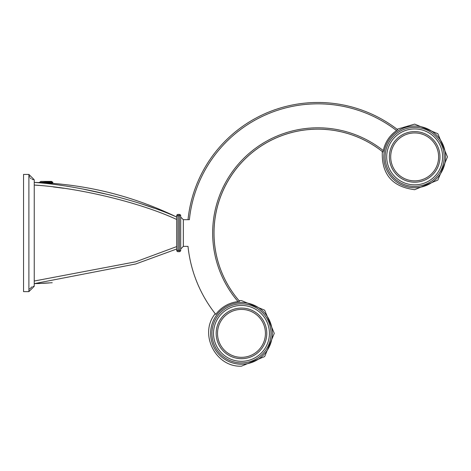 <?xml version="1.0" encoding="UTF-8"?>
<svg xmlns="http://www.w3.org/2000/svg" width="471" height="471" viewBox="0 0 471 471"><rect width="100%" height="100%" fill="white"/><g stroke="black" fill="none" stroke-linecap="round" stroke-linejoin="round"><path stroke-width="0.71" d="M33.211 286.397L34.242 286.297L28.896 291.643L34.242 286.297L34.242 179.775L28.896 174.423L23.55 174.423L23.55 291.643L28.896 291.643L28.896 174.423M33.211 179.675L32.175 179.357L33.211 179.675M31.198 178.821L30.315 178.056L31.198 178.821M29.591 177.061L29.09 175.848L29.591 177.061M32.175 286.715L29.591 289.006M29.09 290.218L28.896 291.643M176.707 243.389L176.707 217.06C137.656 198.191 96.52 186.975 53.294 183.419L39.152 182.571L53.294 183.419C96.52 186.975 137.656 198.191 176.707 217.06C140.252 200.634 79.364 185.427 34.242 182.412L39.334 182.577M154.023 208.164L141.618 203.937L154.023 208.164M111.409 195.277L82.731 189.001L111.409 195.277M46.105 283.153L34.242 283.66L135.695 264.001L176.707 249.006L135.695 264.001L34.242 283.66L52.228 282.73M176.707 246.586L135.695 261.799L34.242 281.028L135.695 261.799L176.707 246.586L176.707 219.486C140.252 202.554 79.364 187.811 34.242 185.044L34.242 182.412L39.152 182.571M176.707 217.06L176.707 222.612M176.707 219.486C140.252 202.554 79.364 187.811 34.242 185.044L34.242 182.536M63.656 188.27L53.294 186.922M39.152 185.45L34.242 185.044L34.242 182.412M44.668 182.848L51.869 181.694L50.956 182.33L52.882 182.33L51.892 183.284M52.882 182.477L49.296 183.137M50.067 182.471L46.959 182.983M52.882 182.33L51.551 181.394L40.895 181.394L39.558 182.33L42.378 182.248L39.558 182.63M51.869 181.694L41.483 182.33M42.149 182.713L48.495 181.694M239.091 300.739L239.097 300.745A103.885 103.885 0 0 1 382.375 151.597A103.885 103.885 0 0 0 239.097 300.745A103.885 103.885 0 0 1 382.375 151.597L382.375 151.591A103.885 103.885 0 0 0 239.097 300.745A103.885 103.885 0 0 1 382.375 151.597A103.885 103.885 0 0 0 239.097 300.745A103.885 103.885 0 0 1 382.375 151.597A103.885 103.885 0 0 0 239.097 300.745M396.564 130.561L396.564 130.561A31.951 31.951 0 0 0 383.329 150.626L382.917 152.027A103.885 103.885 0 0 0 239.586 301.316L238.049 301.605A105.239 105.239 0 0 1 383.329 150.626L382.917 152.027A103.885 103.885 0 0 0 239.586 301.316L238.049 301.605A105.239 105.239 0 0 1 383.329 150.626A31.951 31.951 0 0 1 396.564 130.561L396.564 130.561A129.195 129.195 0 0 0 189.371 219.704L183.337 219.704L180.699 217.06L183.337 219.704L183.337 246.368L180.699 249.006L183.337 246.368L188.011 246.368A130.549 130.549 0 0 0 215.777 314.387L215.241 313.71L215.777 314.387A31.951 31.951 0 0 1 238.049 301.605A31.951 31.951 0 0 0 215.777 314.387L215.235 313.704L215.777 314.387A130.549 130.549 0 0 1 188.011 246.368L183.337 246.368L183.337 219.704L189.371 219.704A129.195 129.195 0 0 1 396.564 130.561L397.63 129.672A130.549 130.549 0 0 0 188.011 219.704A130.549 130.549 0 0 1 397.63 129.672L396.564 130.561M397.283 129.407L397.63 129.672A130.549 130.549 0 0 0 188.011 219.704A130.549 130.549 0 0 1 397.63 129.672L397.283 129.407M176.707 250.325L176.707 215.742L178.056 215.742L178.056 214.387A1.354 1.354 0 0 0 176.707 215.742L178.056 215.742L178.056 214.387L179.345 214.387L178.056 214.387A1.354 1.354 0 0 0 176.707 215.742L176.707 250.325L178.056 250.325L178.056 215.742L179.345 215.742L179.345 250.325L178.056 250.325L178.056 215.742L179.345 215.742L179.345 251.679L178.056 251.679L178.056 250.325L176.707 250.325A1.354 1.354 0 0 0 178.056 251.679L178.056 250.325L179.345 250.325L179.345 251.679L178.056 251.679A1.354 1.354 0 0 1 176.707 250.325M180.699 215.742L179.345 215.742L180.699 215.742A1.354 1.354 0 0 0 179.345 214.387L179.345 215.742L179.345 214.387A1.354 1.354 0 0 1 180.699 215.742L180.699 250.325A1.354 1.354 0 0 1 179.345 251.679A1.354 1.354 0 0 0 180.699 250.325L179.345 250.325L180.699 250.325L180.699 215.742M382.994 151.945L383.094 151.644L382.994 151.945M414.663 131.586A25.31 25.31 0 0 1 439.973 156.902A25.31 25.31 0 0 1 414.663 182.212A25.31 25.31 0 0 1 389.346 156.902A25.31 25.31 0 0 1 414.663 131.586A25.31 25.31 0 0 1 439.973 156.902A25.31 25.31 0 0 1 414.663 182.212A25.31 25.31 0 0 1 389.346 156.902A25.31 25.31 0 0 1 414.663 131.586A25.31 25.31 0 0 1 439.973 156.902A25.31 25.31 0 0 1 414.663 182.212A25.31 25.31 0 0 0 439.973 156.902A25.31 25.31 0 0 0 414.663 131.586M241.47 308.063A25.31 25.31 0 0 1 266.786 333.374A25.31 25.31 0 0 1 241.47 358.69A25.31 25.31 0 0 1 216.16 333.374A25.31 25.31 0 0 1 241.47 308.063A25.31 25.31 0 0 1 266.786 333.374A25.31 25.31 0 0 1 241.47 358.69A25.31 25.31 0 0 1 216.16 333.374A25.31 25.31 0 0 1 241.47 308.063A25.31 25.31 0 0 1 266.786 333.374A25.31 25.31 0 0 1 241.47 358.69A25.31 25.31 0 0 0 266.786 333.374A25.31 25.31 0 0 0 241.47 308.063M414.663 187.752A30.856 30.856 0 0 1 383.806 156.902A30.856 30.856 0 0 1 414.663 126.045A30.856 30.856 0 0 1 445.513 156.902A30.856 30.856 0 0 1 414.663 187.752A30.856 30.856 0 0 1 383.806 156.902A30.856 30.856 0 0 1 414.663 126.045A30.856 30.856 0 0 1 445.513 156.902A30.856 30.856 0 0 1 414.663 187.752M241.47 364.23A30.856 30.856 0 0 1 210.619 333.374A30.856 30.856 0 0 1 241.47 302.523A30.856 30.856 0 0 1 272.326 333.374A30.856 30.856 0 0 1 241.47 364.23A30.856 30.856 0 0 1 210.619 333.374A30.856 30.856 0 0 1 241.47 302.523A30.856 30.856 0 0 1 272.326 333.374A30.856 30.856 0 0 1 241.47 364.23M414.663 127.376A29.526 29.526 0 0 1 444.182 156.902A29.526 29.526 0 0 1 414.663 186.428A29.526 29.526 0 0 1 385.137 156.902A29.526 29.526 0 0 1 414.663 127.376A29.526 29.526 0 0 1 444.182 156.902A29.526 29.526 0 0 1 414.663 186.428A29.526 29.526 0 0 1 385.137 156.902A29.526 29.526 0 0 1 414.663 127.376M414.663 128.948A27.954 27.954 0 0 0 386.709 156.902A27.954 27.954 0 0 0 414.663 184.85A27.954 27.954 0 0 0 442.61 156.902A27.954 27.954 0 0 0 414.663 128.948A27.954 27.954 0 0 0 386.709 156.902A27.954 27.954 0 0 0 414.663 184.85A27.954 27.954 0 0 0 442.61 156.902A27.954 27.954 0 0 0 414.663 128.948M414.663 132.94A23.956 23.956 0 0 1 438.619 156.902A23.956 23.956 0 0 1 414.663 180.858A23.956 23.956 0 0 1 390.7 156.902A23.956 23.956 0 0 1 414.663 132.94A23.956 23.956 0 0 1 438.619 156.902A23.956 23.956 0 0 1 414.663 180.858A23.956 23.956 0 0 1 390.7 156.902A23.956 23.956 0 0 1 414.663 132.94M241.47 303.848A29.526 29.526 0 0 1 270.996 333.374A29.526 29.526 0 0 1 241.47 362.9A29.526 29.526 0 0 1 211.95 333.374A29.526 29.526 0 0 1 241.47 303.848A29.526 29.526 0 0 1 270.996 333.374A29.526 29.526 0 0 1 241.47 362.9A29.526 29.526 0 0 1 211.95 333.374A29.526 29.526 0 0 1 241.47 303.848M241.47 305.426A27.954 27.954 0 0 0 213.522 333.374A27.954 27.954 0 0 0 241.47 361.328A27.954 27.954 0 0 0 269.424 333.374A27.954 27.954 0 0 0 241.47 305.426A27.954 27.954 0 0 0 213.522 333.374A27.954 27.954 0 0 0 241.47 361.328A27.954 27.954 0 0 0 269.424 333.374A27.954 27.954 0 0 0 241.47 305.426M241.47 309.418A23.956 23.956 0 0 1 265.432 333.374A23.956 23.956 0 0 1 241.47 357.336A23.956 23.956 0 0 1 217.514 333.374A23.956 23.956 0 0 1 241.47 309.418A23.956 23.956 0 0 1 265.432 333.374A23.956 23.956 0 0 1 241.47 357.336A23.956 23.956 0 0 1 217.514 333.374A23.956 23.956 0 0 1 241.47 309.418M48.236 283.018L49.378 282.941M34.954 283.636L47.018 283.095M47.106 283.089L48.713 282.989M34.242 283.66L34.96 283.636M37.032 283.577L39.841 283.471M43.144 283.318L46.076 283.153M414.663 189.689C392.208 186.869 381.422 174.152 382.311 151.544C381.422 174.152 392.208 186.869 414.663 189.689C392.208 186.869 381.422 174.152 382.311 151.544C381.422 174.152 392.208 186.869 414.663 189.689L437.847 180.087L447.45 156.902L437.847 133.717L414.663 124.109L397.059 129.237L414.663 124.109L397.059 129.237L414.663 124.109L437.847 133.717L447.45 156.902L437.847 180.087L414.663 189.689M241.47 366.167C215.518 367.462 198.627 333.692 215.235 313.704C198.627 333.692 215.518 367.462 241.47 366.167C215.518 367.462 198.627 333.692 215.235 313.704C198.627 333.692 215.518 367.462 241.47 366.167L264.661 356.565L274.263 333.38L264.661 310.189L241.47 300.586L239.032 300.675L241.47 300.586L264.661 310.189L274.263 333.38L264.661 356.565L241.47 366.167"/></g></svg>
